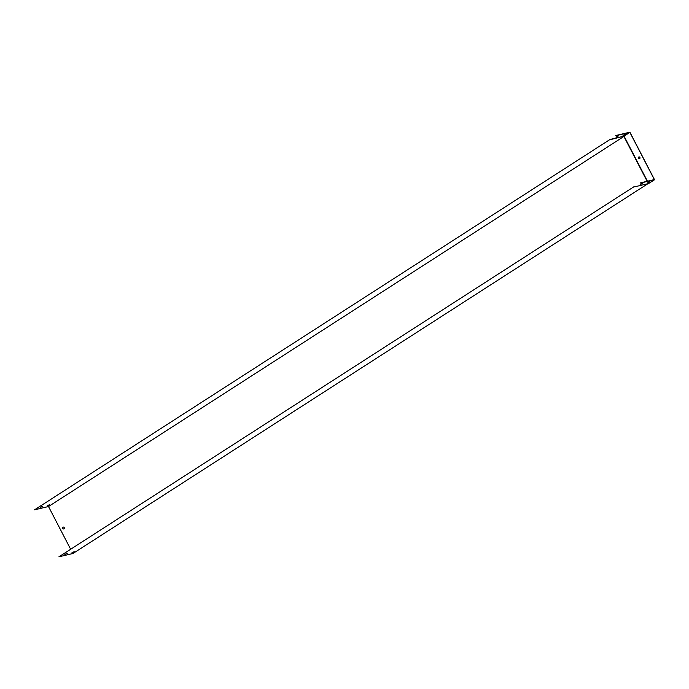 <?xml version="1.0" encoding="UTF-8"?>
<svg xmlns="http://www.w3.org/2000/svg" width="689" height="689" viewBox="0 0 689 689"><rect width="100%" height="100%" fill="white"/><g stroke="black" fill="none" stroke-linecap="round" stroke-linejoin="round"><path stroke-width="1.03" d="M40.823 507.225L42.425 506.501M47.851 505.562L49.462 504.839M609.817 139.591L34.545 509.826L609.817 139.591M41.848 506.639L40.496 507.509L41.848 506.639M48.885 504.977L47.524 505.847L48.885 504.977M647.135 181.285L623.898 136.456L48.497 506.527L34.545 509.826M647.436 181.216L624.07 136.138L609.946 139.755M64.215 527.619A0.939 0.792 -103.3 0 0 62.759 528.239A0.939 0.792 -103.3 0 0 63.75 528.971A0.939 0.792 -103.3 0 0 64.215 527.619M70.554 549.073L48.497 506.527M66.79 553.491L65.179 554.214M73.818 551.829L72.216 552.552M58.91 556.815L634.207 186.555L58.91 556.815L72.965 553.491L647.961 183.679M634.207 186.555L634.827 186.409M64.852 554.507L67.212 553.396L64.852 554.507M71.88 552.845L74.24 551.734L71.88 552.845M63.81 528.954A0.939 0.792 76.7 0 1 63.371 527.128M640.83 184.342L642.587 183.369M647.867 182.68L649.615 181.707M640.279 182.904L654.343 179.579L629.884 132.4L615.82 135.724M639.883 157.419A0.939 0.792 -103.3 0 0 638.427 158.039A0.939 0.792 -103.3 0 0 639.418 158.771A0.939 0.792 -103.3 0 0 639.883 157.419M610.006 139.462L624.07 136.138L629.884 132.4M616.018 137.145L618.395 135.966L616.018 137.145M623.045 135.475L625.431 134.295L623.045 135.475M616.276 136.973L618.033 136M623.312 135.311L625.061 134.338M634.526 186.857L648.693 183.507L654.55 179.743L629.901 132.185L615.725 135.535M639.048 156.928A0.939 0.792 -103.3 0 0 639.478 158.763M641.959 183.618L640.563 184.566L641.959 183.618M649.968 181.724L647.591 182.904L649.934 181.646M640.374 183.093L654.55 179.743"/></g></svg>
